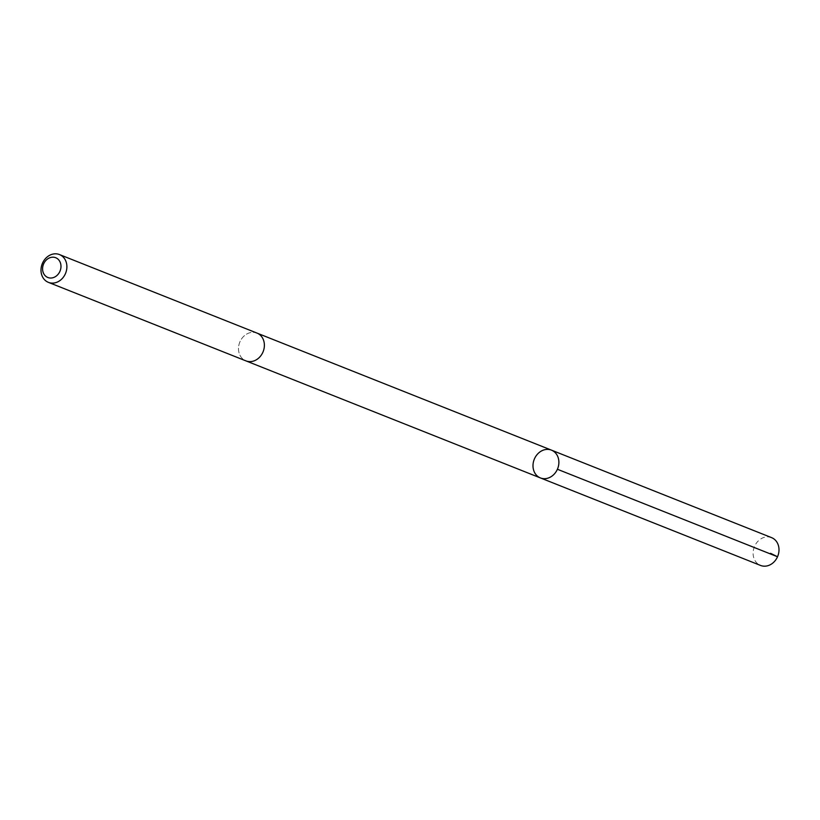 <?xml version="1.0" encoding="UTF-8"?>
<svg xmlns="http://www.w3.org/2000/svg" width="820" height="820" viewBox="0 0 820 820"><rect width="100%" height="100%" fill="white"/><g stroke="black" fill="none" stroke-linecap="round" stroke-linejoin="round"><path stroke-width="0.61" stroke-dasharray="4.1 3.07" d="M771.579 537.633A14.955 12.597 -68.3 0 0 753.108 553.008A14.955 12.597 -68.3 0 0 760.529 565.431M264.378 345.497A14.955 12.597 -68.3 0 0 256.967 333.084A14.955 12.597 -68.3 0 0 238.497 348.449A14.955 12.597 -68.3 0 0 245.918 360.872A14.955 12.597 -68.3 0 0 264.378 345.497M540.411 477.927A14.955 12.597 111.7 0 1 534.23 459.384A14.955 12.597 111.7 0 1 551.46 450.139M257.203 333.176L256.967 333.084A14.955 12.597 -68.3 0 0 238.497 348.449A14.955 12.597 -68.3 0 0 245.918 360.872L246.154 360.964M777.524 556.759L770.554 553.316"/><path stroke-width="1.23" d="M558.881 462.562A14.955 12.597 111.7 0 1 540.411 477.927A14.955 12.597 111.7 0 1 534.23 459.384A14.955 12.597 111.7 0 1 551.46 450.139A14.955 12.597 111.7 0 1 558.881 462.562A14.955 12.597 111.7 0 1 540.411 477.927L760.529 565.431A14.955 12.597 -68.3 0 0 779 550.056A14.955 12.597 -68.3 0 0 771.579 537.633L551.46 450.139A14.955 12.597 111.7 0 1 558.881 462.562M48.421 282.367L245.918 360.872A14.955 12.597 -68.3 0 0 263.148 351.626A14.955 12.597 -68.3 0 0 256.967 333.074L59.471 254.569A14.955 12.597 -68.3 0 0 41 269.944A14.955 12.597 -68.3 0 0 48.421 282.367A14.955 12.597 -68.3 0 0 65.651 273.121A14.955 12.597 -68.3 0 0 59.471 254.569M42.578 268.652A10.639 8.958 -68.3 0 0 56.252 276.063A10.639 8.958 -68.3 0 0 56.518 258.105A10.639 8.958 -68.3 0 0 42.578 268.652M557.405 469.265L777.524 556.759L770.554 553.316M246.154 360.964L540.411 477.927M257.203 333.176L551.46 450.139"/></g></svg>
